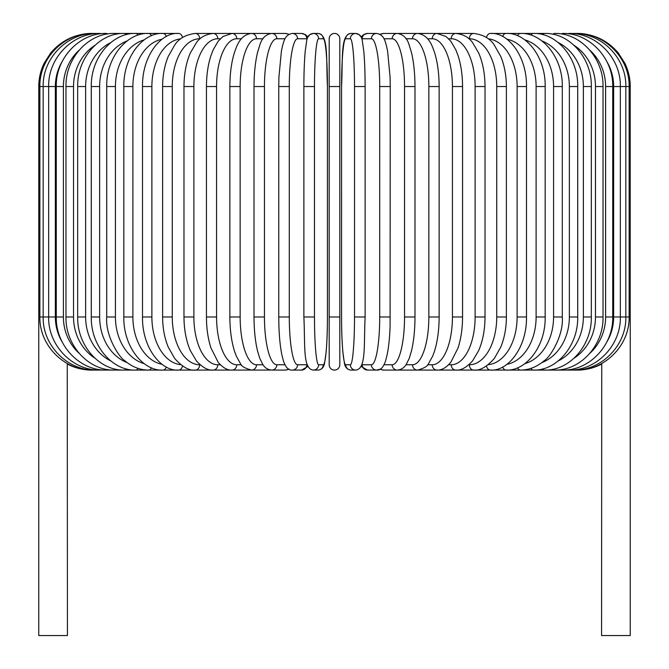 <?xml version="1.0" encoding="UTF-8"?>
<svg xmlns="http://www.w3.org/2000/svg" width="669" height="669" viewBox="0 0 669 669"><rect width="100%" height="100%" fill="white"/><g stroke="black" fill="none" stroke-linecap="round" stroke-linejoin="round"><path stroke-width="1" d="M329.19 364.764A5.31 5.31 0 0 0 334.5 370.074A5.31 5.31 0 0 0 339.81 364.764L339.81 316.981L339.81 364.764A5.31 5.31 0 0 1 334.5 370.074A5.31 5.31 0 0 1 329.19 364.764A5.31 5.31 0 0 0 334.5 370.074A5.31 5.31 0 0 0 339.81 364.764A5.31 5.31 0 0 1 334.5 370.074A5.31 5.31 0 0 1 329.19 364.764L329.19 38.76A5.31 5.31 0 0 1 334.5 33.45A5.31 5.31 0 0 1 339.81 38.76L339.81 364.764A5.31 5.31 0 0 1 334.5 370.074A5.31 5.31 0 0 1 329.19 364.764M62.342 61.239A47.783 46.161 90 0 0 55.343 86.544L38.76 86.544L38.76 304.236L39.864 304.236M38.76 304.236L38.76 635.55L67.427 635.55L67.26 363.493M339.81 38.76L339.81 86.544L339.81 38.76A5.31 5.31 0 0 0 334.5 33.45A5.31 5.31 0 0 0 329.19 38.76A5.31 5.31 0 0 1 334.5 33.45A5.31 5.31 0 0 1 339.81 38.76A5.31 5.31 0 0 0 334.5 33.45A5.31 5.31 0 0 0 329.19 38.76M601.74 363.493L601.573 635.55L630.24 635.55L630.24 304.236L629.136 304.236M92.849 370.007A5.31 0.46 90 0 1 92.782 370.074L91.854 370.074C83.24 370.041 75.095 368.059 67.427 364.12M91.854 33.458L91.854 33.45C75.196 33.793 61.464 40.324 50.677 53.027L44.171 63.187C40.592 70.563 38.785 78.348 38.76 86.544M92.849 33.517A5.31 0.46 -90 0 0 92.782 33.45C65.294 32.564 39.295 57.375 39.864 86.544L39.864 316.981L55.343 316.981A47.783 46.161 90 0 0 62.342 342.285M95.784 33.642A5.31 0.92 -90 0 0 95.542 33.45C67.628 32.706 42.456 58.094 43.176 86.544L43.176 316.981C42.456 345.421 67.628 370.818 95.542 370.074L269.674 370.074A5.31 4.992 90 0 0 270.535 369.99M95.784 369.882A5.31 0.92 90 0 1 95.542 370.074L92.782 370.074C65.478 370.994 39.337 346.325 39.864 316.981M100.626 33.81A5.31 1.371 -90 0 0 100.124 33.45C72.796 32.689 47.967 57.994 48.653 86.544L48.653 316.981C47.967 345.53 72.796 370.835 100.124 370.074A5.31 1.371 90 0 0 100.626 369.714M55.343 86.544L55.343 316.981M56.271 86.544L63.396 86.544L63.396 316.981L56.271 316.981L56.271 86.544C55.619 57.852 79.971 32.664 106.488 33.45A5.31 1.815 -90 0 1 107.324 34.044M79.101 50.25A47.783 44.907 90 0 0 63.396 86.544M63.396 316.981A47.783 44.907 90 0 0 79.101 353.274M107.324 369.48A5.31 1.815 90 0 1 106.488 370.074C79.971 370.86 55.619 345.672 56.271 316.981M65.972 86.544L73.523 86.544L73.523 316.981L65.972 316.981L65.972 86.544C65.345 57.659 89.111 32.622 114.591 33.45A5.31 2.241 -90 0 1 115.837 34.345M94.889 45.35A47.783 43.309 90 0 0 73.523 86.544M73.523 316.981A47.783 43.309 90 0 0 94.889 358.174M115.837 369.179A5.31 2.241 90 0 1 114.591 370.074C89.111 370.902 65.345 345.865 65.972 316.981M77.671 86.544L85.632 86.544L85.632 316.981L77.671 316.981L77.671 86.544C77.086 57.425 100.141 32.564 124.367 33.45A5.31 2.651 -90 0 1 126.081 34.713M110.745 42.607A47.783 41.386 90 0 0 85.632 86.544M85.632 316.981A47.783 41.386 90 0 0 110.745 360.917M126.081 368.811A5.31 2.651 90 0 1 124.367 370.074C100.141 370.961 77.086 346.099 77.671 316.981M91.285 86.544L99.639 86.544L99.639 316.981L91.285 316.981L91.285 86.544C90.725 57.141 112.969 32.48 135.74 33.45L114.591 33.45M127.11 40.934A47.783 39.145 90 0 0 99.639 86.544M137.981 35.173A5.31 3.044 -90 0 0 135.74 33.45L124.367 33.45M99.639 316.981A47.783 39.145 90 0 0 127.11 362.59M137.981 368.351A5.31 3.044 90 0 1 135.74 370.074C112.969 371.044 90.725 346.383 91.285 316.981M106.706 86.544L115.428 86.544L115.428 316.981L106.706 316.981L106.706 86.544C106.179 56.798 127.495 32.371 148.627 33.45L135.74 33.45M144.195 39.872A47.783 36.603 90 0 0 115.428 86.544M151.437 35.758A5.31 3.412 -90 0 0 148.627 33.45L178.531 33.45A5.31 4.064 -90 0 1 182.495 37.556M115.428 316.981A47.783 36.603 90 0 0 144.195 363.652M151.437 367.766A5.31 3.412 90 0 1 148.627 370.074C140.072 370.066 132.119 366.938 124.777 360.7C119.115 357.547 105.192 335.687 106.706 316.981M123.824 86.544L132.888 86.544L132.888 316.981L123.824 316.981L123.824 86.544C123.313 56.38 143.609 32.221 162.927 33.45A5.31 3.755 -90 0 1 166.33 36.519M162.065 39.203A47.783 33.793 90 0 0 132.888 86.544M132.888 316.981A47.783 33.793 90 0 0 162.065 364.321M166.33 367.005A5.31 3.755 90 0 1 162.927 370.074C143.609 371.303 123.313 347.144 123.824 316.981M142.505 86.544L151.88 86.544L151.88 316.981L142.505 316.981L142.505 86.544C142.004 55.887 161.162 32.028 178.531 33.45M180.73 38.852A47.783 30.715 90 0 0 151.88 86.544M151.88 316.981A47.783 30.715 90 0 0 180.73 364.672M182.495 365.968A5.31 4.064 90 0 1 178.531 370.074C161.162 371.496 142.004 347.637 142.505 316.981M162.609 86.544L172.268 86.544L172.268 316.981L162.609 316.981L162.609 86.544C162.659 75.522 164.524 65.52 168.195 56.547L174.76 44.965C178.983 38.442 185.84 34.604 195.323 33.45A5.31 4.349 -90 0 1 199.671 38.76A47.783 27.412 90 0 0 172.268 86.544M200.115 38.76L199.671 38.76M172.268 316.981A47.783 27.412 90 0 0 199.671 364.764L200.115 364.764M199.671 364.764A5.31 4.349 90 0 1 195.323 370.074C189.168 370.86 182.261 366.955 174.609 358.367L168.212 347.027C164.532 338.046 162.659 328.027 162.609 316.981M183.975 86.544L193.885 86.544L193.885 316.981L183.975 316.981L183.975 86.544C184.059 73.807 186.183 62.602 190.339 52.926L196.485 42.557C200.232 37.272 205.801 34.228 213.177 33.45A5.31 4.599 -90 0 1 217.776 38.76A47.783 23.892 90 0 0 193.885 86.544M220.352 38.76L217.776 38.76M193.885 316.981A47.783 23.892 90 0 0 217.776 364.764L220.352 364.764M217.776 364.764A5.31 4.599 90 0 1 213.177 370.074C208.067 370.618 202.456 367.524 196.352 360.792L190.356 350.631C186.183 340.947 184.059 329.733 183.975 316.981M206.445 86.544L216.572 86.544L216.572 316.981L206.445 316.981L206.445 86.544C206.495 75.137 207.984 64.86 210.911 55.728L213.11 49.941L218.261 41.11L222.961 36.527L231.951 33.45A5.31 4.808 -90 0 1 236.767 38.76A47.783 20.195 90 0 0 216.572 86.544M241.375 38.76L236.767 38.76M216.572 316.981A47.783 20.195 90 0 0 236.767 364.764L241.375 364.764M236.767 364.764A5.31 4.808 90 0 1 231.951 370.074C227.493 370.367 222.928 367.808 218.27 362.414L210.986 348.031C208.009 338.849 206.495 328.504 206.445 316.981M229.86 86.544L240.154 86.544L240.154 316.981L229.86 316.981L229.86 86.544C229.919 73.322 231.499 61.824 234.602 52.031L236.358 47.282C238.097 43.125 241.919 34.454 251.511 33.45L231.951 33.45M263.001 38.76L256.503 38.76A47.783 16.34 90 0 0 240.154 86.544M256.503 38.76A5.31 4.992 -90 0 0 251.511 33.45L269.674 33.45A5.31 4.992 -90 0 1 270.535 33.534M240.154 316.981A47.783 16.34 90 0 0 256.503 364.764L263.001 364.764M256.503 364.764A5.31 4.992 90 0 1 251.511 370.074C244.946 368.351 241.258 366.186 240.43 363.576L236.308 356.109L234.543 351.325C231.482 341.558 229.919 330.11 229.86 316.981M254.019 86.544L264.456 86.544L264.456 316.981L254.019 316.981L254.019 86.544C254.061 73.49 255.249 62.108 257.565 52.399L259.84 44.999C261.88 38.15 265.836 34.303 271.698 33.45A5.31 5.126 -90 0 1 276.824 38.76A47.783 12.368 90 0 0 264.456 86.544M285.036 38.76L276.824 38.76M264.456 316.981A47.783 12.368 90 0 0 276.824 364.764L285.036 364.764M288.598 34.571A5.31 5.126 -90 0 0 285.437 33.45L271.698 33.45M288.598 368.954A5.31 5.126 90 0 1 285.437 370.074L289.117 369.255M276.824 364.764A5.31 5.126 90 0 1 271.698 370.074L285.437 370.074M278.839 86.544L289.292 86.544L289.292 316.981L278.756 316.981L278.756 86.544L278.914 77.178L281.398 51.12L282.535 45.801C283.823 42.038 284.509 34.729 292.361 33.45A5.31 5.227 -90 0 1 297.596 38.76A47.783 8.296 90 0 0 289.292 86.544M307.205 38.81A47.783 8.296 90 0 0 306.812 38.76L297.596 38.76M289.292 316.981A47.783 8.296 90 0 0 297.596 364.764L306.812 364.764A47.783 8.296 90 0 0 307.205 364.714M306.812 38.76A5.31 5.227 -90 0 0 301.585 33.45L292.361 33.45L301.585 33.45L305.608 34.746L307.899 37.071L309.881 34.621L313.351 33.45A5.31 5.293 -90 0 1 318.645 38.76A47.783 4.165 90 0 0 314.48 86.544L314.48 316.981L303.877 316.981L303.877 86.544L314.48 86.544M306.812 364.764A5.31 5.227 90 0 1 301.585 370.074L307.899 366.453M297.596 364.764A5.31 5.227 90 0 1 292.361 370.074L301.585 370.074M314.48 316.981A47.783 4.165 90 0 0 318.645 364.764L323.269 364.764A47.783 4.165 90 0 0 327.434 316.981L327.434 86.544A47.783 4.165 90 0 0 323.269 38.76L318.645 38.76M323.269 38.76A5.31 5.293 -90 0 0 317.976 33.45L313.351 33.45C309.613 33.768 307.389 36.185 306.686 40.725L305.206 51.321C304.336 61.038 303.893 72.779 303.877 86.544M323.269 364.764A5.31 5.293 90 0 1 317.976 370.074C321.722 369.756 323.938 367.331 324.641 362.799L326.129 352.203C326.99 342.486 327.434 330.745 327.45 316.981L327.434 86.544C326.029 57.96 328.738 34.437 317.976 33.45L313.351 33.45M318.645 364.764A5.31 5.293 90 0 1 313.351 370.074L317.976 370.074C321.722 369.756 323.938 367.331 324.641 362.799L326.129 352.203C326.99 342.486 327.434 330.745 327.45 316.981M329.19 86.544L339.81 86.544M339.81 316.981L329.19 316.981M354.52 86.544L365.098 86.544C365.107 72.779 364.664 61.038 363.794 51.321L362.314 40.725C361.611 36.185 359.387 33.768 355.649 33.45A5.31 5.293 90 0 0 350.355 38.76L345.731 38.76A47.783 4.165 -90 0 0 341.566 86.544L341.566 316.981A47.783 4.165 -90 0 0 345.731 364.764L350.355 364.764A47.783 4.165 -90 0 0 354.52 316.981L354.52 86.544A47.783 4.165 -90 0 0 350.355 38.76M365.123 86.544L365.123 316.981L354.52 316.981M361.795 364.714A47.783 8.296 -90 0 0 362.188 364.764L371.404 364.764A47.783 8.296 -90 0 0 379.708 316.981L379.708 86.544L390.244 86.544L390.086 77.178L387.602 51.12L386.465 45.801C385.177 42.038 384.491 34.729 376.639 33.45A5.31 5.227 90 0 0 371.404 38.76L362.188 38.76A5.31 5.227 90 0 1 367.415 33.45L363.392 34.746L361.101 37.071L359.119 34.621L355.649 33.45L351.024 33.45A5.31 5.293 90 0 0 345.731 38.76M350.355 364.764A5.31 5.293 -90 0 0 355.649 370.074L351.024 370.074C347.278 369.756 345.062 367.331 344.359 362.799L342.871 352.203C342.01 342.486 341.566 330.745 341.55 316.981L341.566 86.544C342.971 57.96 340.262 34.437 351.024 33.45L355.649 33.45M341.55 316.981C341.566 330.745 342.01 342.486 342.871 352.203L344.359 362.799C345.062 367.331 347.278 369.756 351.024 370.074A5.31 5.293 -90 0 1 345.731 364.764M379.708 86.544A47.783 8.296 -90 0 0 371.404 38.76M390.161 316.981L379.708 316.981M361.101 366.453L367.415 370.074A5.31 5.227 -90 0 1 362.188 364.764M367.415 370.074L376.639 370.074A5.31 5.227 -90 0 1 371.404 364.764M383.964 364.764L392.176 364.764A47.783 12.368 -90 0 0 404.544 316.981L404.544 86.544L414.981 86.544C414.939 73.49 413.751 62.108 411.435 52.399L409.16 44.999C407.12 38.15 403.164 34.303 397.302 33.45A5.31 5.126 90 0 0 392.176 38.76L383.964 38.76M404.544 86.544A47.783 12.368 -90 0 0 392.176 38.76M414.981 86.544L414.981 316.981L404.544 316.981M397.302 33.45L383.563 33.45A5.31 5.126 90 0 0 380.402 34.571M390.244 86.544L390.086 326.28C389.684 337.77 388.681 347.345 387.092 355.013L385.662 360.566C383.462 367.356 380.452 370.526 376.639 370.074L379.883 369.255L383.563 370.074A5.31 5.126 -90 0 1 380.402 368.954M383.563 370.074L397.302 370.074A5.31 5.126 -90 0 1 392.176 364.764M405.999 364.764L412.497 364.764A47.783 16.34 -90 0 0 428.846 316.981L428.846 86.544L439.14 86.544C439.081 73.322 437.501 61.824 434.398 52.031L432.642 47.282C430.903 43.125 427.081 34.454 417.489 33.45A5.31 4.992 90 0 0 412.497 38.76L405.999 38.76M428.846 86.544A47.783 16.34 -90 0 0 412.497 38.76M439.14 86.544L439.14 316.981L428.846 316.981M427.625 364.764L432.233 364.764A47.783 20.195 -90 0 0 452.428 316.981L452.428 86.544L462.555 86.544C462.505 75.137 461.016 64.86 458.089 55.728L455.89 49.941L450.739 41.11L446.039 36.527L437.049 33.45L399.326 33.45A5.31 4.992 90 0 0 398.465 33.534M398.256 370.024L399.326 370.074A5.31 4.992 -90 0 1 398.465 369.99M601.573 364.12C593.905 368.059 585.76 370.041 577.146 370.074L417.489 370.074A5.31 4.992 -90 0 1 412.497 364.764M437.049 33.45A5.31 4.808 90 0 0 432.233 38.76L427.625 38.76M452.428 86.544A47.783 20.195 -90 0 0 432.233 38.76M462.555 86.544L462.555 316.981L452.428 316.981M462.555 316.981C462.505 328.504 460.991 338.849 458.014 348.031L450.73 362.414C446.072 367.808 441.507 370.367 437.049 370.074A5.31 4.808 -90 0 1 432.233 364.764M448.648 364.764L451.224 364.764A47.783 23.892 -90 0 0 475.115 316.981L475.115 86.544L485.025 86.544C484.941 73.807 482.817 62.602 478.661 52.926L472.515 42.557C468.768 37.272 463.199 34.228 455.823 33.45A5.31 4.599 90 0 0 451.224 38.76L448.648 38.76M475.115 86.544A47.783 23.892 -90 0 0 451.224 38.76M485.025 86.544L485.025 316.981L475.115 316.981M485.025 316.981C484.941 329.733 482.817 340.947 478.644 350.631L472.649 360.792C466.544 367.524 460.933 370.618 455.823 370.074A5.31 4.599 -90 0 1 451.224 364.764M468.885 364.764L469.329 364.764A47.783 27.412 -90 0 0 496.733 316.981L496.733 86.544L506.391 86.544C506.341 75.522 504.476 65.52 500.805 56.547L494.24 44.965C490.017 38.442 483.16 34.604 473.677 33.45A5.31 4.349 90 0 0 469.329 38.76L468.885 38.76M496.733 86.544A47.783 27.412 -90 0 0 469.329 38.76M506.391 86.544L506.391 316.981L496.733 316.981M506.391 316.981C506.341 328.027 504.468 338.046 500.788 347.027L494.391 358.367C486.739 366.955 479.832 370.86 473.677 370.074A5.31 4.349 -90 0 1 469.329 364.764M488.27 364.672A47.783 30.715 -90 0 0 517.12 316.981L517.12 86.544L526.495 86.544C526.996 55.887 507.838 32.028 490.469 33.45A5.31 4.064 90 0 0 486.505 37.556M517.12 86.544A47.783 30.715 -90 0 0 488.27 38.852M526.495 86.544L526.495 316.981L517.12 316.981M526.495 316.981C526.996 347.637 507.838 371.496 490.469 370.074A5.31 4.064 -90 0 1 486.505 365.968M506.935 364.321A47.783 33.793 -90 0 0 536.112 316.981L536.112 86.544L545.176 86.544C545.687 56.38 525.391 32.221 506.073 33.45A5.31 3.755 90 0 0 502.67 36.519M536.112 86.544A47.783 33.793 -90 0 0 506.935 39.203M545.176 86.544L545.176 316.981L536.112 316.981M545.176 316.981C545.687 347.144 525.391 371.303 506.073 370.074A5.31 3.755 -90 0 1 502.67 367.005M524.805 363.652A47.783 36.603 -90 0 0 553.572 316.981L553.572 86.544L562.294 86.544C562.821 56.798 541.505 32.371 520.373 33.45A5.31 3.412 90 0 0 517.563 35.758M553.572 86.544A47.783 36.603 -90 0 0 524.805 39.872M562.294 86.544L562.294 316.981L553.572 316.981M562.294 316.981C563.808 335.687 549.885 357.547 544.223 360.7C536.881 366.938 528.928 370.066 520.373 370.074A5.31 3.412 -90 0 1 517.563 367.766M541.89 362.59A47.783 39.145 -90 0 0 569.361 316.981L569.361 86.544L577.715 86.544C578.275 57.141 556.031 32.48 533.26 33.45A5.31 3.044 90 0 0 531.019 35.173M569.361 86.544A47.783 39.145 -90 0 0 541.89 40.934M577.715 86.544L577.715 316.981L569.361 316.981M577.715 316.981C578.275 346.383 556.031 371.044 533.26 370.074A5.31 3.044 -90 0 1 531.019 368.351M558.255 360.917A47.783 41.386 -90 0 0 583.368 316.981L583.368 86.544L591.329 86.544C591.914 57.425 568.859 32.564 544.633 33.45A5.31 2.651 90 0 0 542.919 34.713M583.368 86.544A47.783 41.386 -90 0 0 558.255 42.607M591.329 86.544L591.329 316.981L583.368 316.981M591.329 316.981C591.914 346.099 568.859 370.961 544.633 370.074A5.31 2.651 -90 0 1 542.919 368.811M574.111 358.174A47.783 43.309 -90 0 0 595.477 316.981L595.477 86.544L603.028 86.544C603.655 57.659 579.889 32.622 554.409 33.45A5.31 2.241 90 0 0 553.163 34.345M595.477 86.544A47.783 43.309 -90 0 0 574.111 45.35M603.028 86.544L603.028 316.981L595.477 316.981M603.028 316.981C603.655 345.865 579.889 370.902 554.409 370.074A5.31 2.241 -90 0 1 553.163 369.179M589.899 353.274A47.783 44.907 -90 0 0 605.604 316.981L605.604 86.544L612.729 86.544C613.381 57.852 589.029 32.664 562.512 33.45A5.31 1.815 90 0 0 561.676 34.044M605.604 86.544A47.783 44.907 -90 0 0 589.899 50.25M612.729 86.544L612.729 316.981L605.604 316.981M612.729 316.981C613.381 345.672 589.029 370.86 562.512 370.074A5.31 1.815 -90 0 1 561.676 369.48M606.658 342.285A47.783 46.161 -90 0 0 613.657 316.981L613.657 86.544L630.24 86.544L630.24 304.236M576.151 33.517A5.31 0.46 90 0 1 576.218 33.45C603.706 32.564 629.705 57.375 629.136 86.544L629.136 316.981L620.347 316.981L620.347 86.544C621.033 57.994 596.204 32.689 568.876 33.45A5.31 1.371 90 0 0 568.374 33.81M613.657 86.544A47.783 46.161 -90 0 0 606.658 61.239M568.374 369.714A5.31 1.371 -90 0 0 568.876 370.074C596.204 370.835 621.033 345.53 620.347 316.981L613.657 316.981M573.216 369.882A5.31 0.92 -90 0 0 573.458 370.074C601.372 370.818 626.544 345.421 625.824 316.981L625.824 86.544C626.544 58.094 601.372 32.706 573.458 33.45A5.31 0.92 90 0 0 573.216 33.642M629.136 316.981C629.663 346.325 603.522 370.994 576.218 370.074A5.31 0.46 -90 0 1 576.151 370.007M577.146 33.45L577.146 33.458C593.804 33.793 607.536 40.324 618.323 53.027L624.829 63.187C628.408 70.563 630.215 78.348 630.24 86.544M225.779 33.45L195.323 33.45M239.728 33.45L213.177 33.45M270.744 370.024L269.674 370.074M285.437 33.45L289.117 34.27M271.698 370.074C267.801 369.748 264.824 367.858 262.766 364.404L259.815 358.475L257.548 351.033C255.24 341.341 254.061 329.993 254.019 316.981M301.585 33.45L305.608 34.746L307.899 37.071M292.361 370.074C288.548 370.526 285.538 367.356 283.338 360.566L281.908 355.013C280.319 347.345 279.316 337.77 278.914 326.28L278.756 316.981M313.351 370.074C302.589 369.087 305.298 345.564 303.877 316.981M355.649 370.074C366.411 369.087 363.702 345.564 365.123 316.981M367.415 33.45L376.639 33.45L367.415 33.45M383.563 33.45L379.883 34.27M397.302 370.074C401.199 369.748 404.176 367.858 406.234 364.404L409.185 358.475L411.452 351.033C413.76 341.341 414.939 329.993 414.981 316.981M399.326 33.45L398.256 33.5L399.326 33.45M439.14 316.981C439.081 330.11 437.518 341.558 434.457 351.325L432.692 356.109L428.57 363.576C427.742 366.186 424.054 368.351 417.489 370.074L399.326 370.074M429.272 33.45L455.823 33.45M443.221 33.45L473.677 33.45M490.469 33.45L544.633 33.45"/></g></svg>
